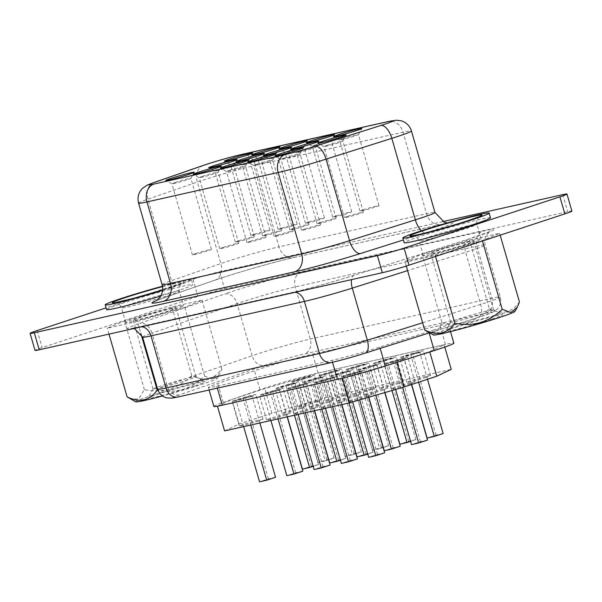 <?xml version="1.0" encoding="UTF-8"?>
<svg xmlns="http://www.w3.org/2000/svg" width="602" height="602" viewBox="0 0 602 602"><rect width="100%" height="100%" fill="white"/><g stroke="black" fill="none" stroke-linecap="round" stroke-linejoin="round"><path stroke-width="0.45" stroke-dasharray="3.01 2.26" d="M514.943 311.445A42.486 2.002 -16.1 0 0 492.376 316.012A42.486 2.002 -16.1 0 0 448.528 328.88A42.486 2.002 -16.1 0 0 433.402 334.983M427.179 331.559L436.149 332.334L442.011 322.777L422.183 254.082L404.905 261.336L434.998 254.571L482.352 240.559L499.63 233.305L469.537 240.063L422.183 254.082M492.075 319.098A29.724 1.4 -16.1 0 0 502.655 314.823A29.724 1.4 -16.1 0 0 485.679 318.466A29.724 1.4 -16.1 0 0 456.218 327.149A29.724 1.4 -16.1 0 0 445.6 331.296A29.724 1.4 -16.1 0 0 461.395 328.098A29.724 1.4 -16.1 0 0 492.075 319.098M485.558 312.995A22.319 1.053 -16.1 0 0 493.542 309.827A22.319 1.053 -16.1 0 0 493.505 309.789A22.319 1.053 -16.1 0 0 480.757 312.521A22.319 1.053 -16.1 0 0 458.634 319.037A22.319 1.053 -16.1 0 0 450.665 322.153A22.319 1.053 -16.1 0 0 450.65 322.205A22.319 1.053 -16.1 0 0 462.976 319.632A22.319 1.053 -16.1 0 0 485.558 312.995M135.789 401.843A42.486 2.002 163.9 0 1 150.914 395.74A42.486 2.002 163.9 0 1 194.762 382.872A42.486 2.002 163.9 0 1 217.33 378.304A42.486 2.002 163.9 0 1 202.159 384.226A42.486 2.002 163.9 0 1 162.502 395.981M129.565 398.419L138.535 399.194L144.397 389.637C162.457 393.369 178.245 388.696 191.76 375.625C204.206 381.728 214.237 379.478 221.845 368.86L219.564 374.278L213.138 379.365L204.575 376.122C191.338 389.11 175.551 393.783 157.212 390.134M194.461 385.957A29.724 1.4 163.9 0 1 163.782 394.957A29.724 1.4 163.9 0 1 147.987 398.155A29.724 1.4 163.9 0 1 158.604 394.009A29.724 1.4 163.9 0 1 188.072 385.333A29.724 1.4 163.9 0 1 205.041 381.691A29.724 1.4 163.9 0 1 194.461 385.957M187.944 379.854A22.319 1.053 163.9 0 1 165.362 386.492A22.319 1.053 163.9 0 1 153.036 389.065A22.319 1.053 163.9 0 1 153.051 389.012A22.319 1.053 163.9 0 1 161.02 385.905A22.319 1.053 163.9 0 1 183.143 379.38A22.319 1.053 163.9 0 1 195.891 376.649A22.319 1.053 163.9 0 1 195.928 376.686A22.319 1.053 163.9 0 1 187.944 379.854M141.192 317.209A22.319 1.053 -16.1 0 0 133.215 320.369A22.319 1.053 -16.1 0 0 145.534 317.796A22.319 1.053 -16.1 0 0 168.116 311.159A22.319 1.053 -16.1 0 0 176.1 307.991A22.319 1.053 -16.1 0 0 163.774 310.564A22.319 1.053 -16.1 0 0 141.192 317.209M438.805 250.342A22.319 1.053 -16.1 0 0 430.821 253.51A22.319 1.053 -16.1 0 0 443.147 250.936A22.319 1.053 -16.1 0 0 465.73 244.292A22.319 1.053 -16.1 0 0 473.714 241.131A22.319 1.053 -16.1 0 0 461.388 243.705A22.319 1.053 -16.1 0 0 438.805 250.342M490.502 217.804A44.924 2.115 -16.1 0 0 465.707 222.981A44.924 2.115 -16.1 0 0 420.249 236.353A44.924 2.115 -16.1 0 0 404.183 242.719M162.578 290.375A44.924 2.115 -16.1 0 0 175.46 286.304A44.924 2.115 -16.1 0 0 191.526 279.93A44.924 2.115 -16.1 0 0 162.465 286.243M160.674 296.109A44.924 2.115 -16.1 0 0 176.822 291.037A44.924 2.115 -16.1 0 0 192.896 284.671A44.924 2.115 -16.1 0 0 168.093 289.848A44.924 2.115 -16.1 0 0 122.642 303.212A44.924 2.115 -16.1 0 0 106.569 309.586M470.433 243.238A30.115 1.422 163.9 0 1 439.964 252.2A30.115 1.422 163.9 0 1 423.334 255.669A30.115 1.422 163.9 0 1 434.11 251.403A30.115 1.422 163.9 0 1 464.571 242.44A30.115 1.422 163.9 0 1 481.201 238.971A30.115 1.422 163.9 0 1 470.433 243.238M172.819 310.098A30.115 1.422 163.9 0 1 142.35 319.06A30.115 1.422 163.9 0 1 125.72 322.529A30.115 1.422 163.9 0 1 136.496 318.262A30.115 1.422 163.9 0 1 166.965 309.3A30.115 1.422 163.9 0 1 183.587 305.831A30.115 1.422 163.9 0 1 172.819 310.098M360.575 371.87A12.341 0.579 163.9 0 1 348.091 375.543A12.341 0.579 163.9 0 1 341.274 376.965A12.341 0.579 163.9 0 1 345.691 375.212A12.341 0.579 163.9 0 1 358.175 371.547A12.341 0.579 163.9 0 1 364.993 370.117A12.341 0.579 163.9 0 1 360.575 371.87M367.687 396.507A12.341 0.579 163.9 0 1 355.203 400.179A12.341 0.579 163.9 0 1 348.385 401.602A12.341 0.579 163.9 0 1 352.802 399.848A12.341 0.579 163.9 0 1 365.286 396.176A12.341 0.579 163.9 0 1 372.104 394.754A12.341 0.579 163.9 0 1 367.687 396.507M403.46 359.183A12.341 0.579 163.9 0 1 390.969 362.855A12.341 0.579 163.9 0 1 384.159 364.278A12.341 0.579 163.9 0 1 388.568 362.524A12.341 0.579 163.9 0 1 401.06 358.852A12.341 0.579 163.9 0 1 407.87 357.43A12.341 0.579 163.9 0 1 403.46 359.183M410.572 383.82A12.341 0.579 163.9 0 1 398.08 387.492A12.341 0.579 163.9 0 1 391.27 388.915A12.341 0.579 163.9 0 1 395.68 387.161A12.341 0.579 163.9 0 1 408.171 383.489A12.341 0.579 163.9 0 1 414.981 382.067A12.341 0.579 163.9 0 1 410.572 383.82M419.067 352.621A12.341 0.579 163.9 0 1 406.576 356.294A12.341 0.579 163.9 0 1 399.766 357.716A12.341 0.579 163.9 0 1 404.183 355.97A12.341 0.579 163.9 0 1 416.667 352.298A12.341 0.579 163.9 0 1 423.477 350.876A12.341 0.579 163.9 0 1 419.067 352.621M426.178 377.258A12.341 0.579 163.9 0 1 413.687 380.931A12.341 0.579 163.9 0 1 406.877 382.353A12.341 0.579 163.9 0 1 411.294 380.599A12.341 0.579 163.9 0 1 423.778 376.927A12.341 0.579 163.9 0 1 430.588 375.505A12.341 0.579 163.9 0 1 426.178 377.258M391.797 358.747A12.341 0.579 163.9 0 1 379.305 362.419A12.341 0.579 163.9 0 1 372.495 363.841A12.341 0.579 163.9 0 1 376.905 362.095A12.341 0.579 163.9 0 1 389.396 358.423A12.341 0.579 163.9 0 1 396.206 357.001A12.341 0.579 163.9 0 1 391.797 358.747M398.908 383.384A12.341 0.579 163.9 0 1 386.416 387.056A12.341 0.579 163.9 0 1 379.606 388.478A12.341 0.579 163.9 0 1 384.016 386.732A12.341 0.579 163.9 0 1 396.507 383.06A12.341 0.579 163.9 0 1 403.317 381.638A12.341 0.579 163.9 0 1 398.908 383.384M376.182 365.309A12.341 0.579 163.9 0 1 363.698 368.981A12.341 0.579 163.9 0 1 356.881 370.403A12.341 0.579 163.9 0 1 361.298 368.657A12.341 0.579 163.9 0 1 373.782 364.985A12.341 0.579 163.9 0 1 380.599 363.563A12.341 0.579 163.9 0 1 376.182 365.309M383.293 389.945A12.341 0.579 163.9 0 1 370.809 393.618A12.341 0.579 163.9 0 1 363.992 395.04A12.341 0.579 163.9 0 1 368.409 393.294A12.341 0.579 163.9 0 1 380.893 389.622A12.341 0.579 163.9 0 1 387.711 388.2A12.341 0.579 163.9 0 1 383.293 389.945M348.912 371.434A12.341 0.579 163.9 0 1 336.428 375.106A12.341 0.579 163.9 0 1 329.61 376.528A12.341 0.579 163.9 0 1 334.027 374.783A12.341 0.579 163.9 0 1 346.511 371.11A12.341 0.579 163.9 0 1 353.329 369.688A12.341 0.579 163.9 0 1 348.912 371.434M356.023 396.071A12.341 0.579 163.9 0 1 343.539 399.743A12.341 0.579 163.9 0 1 336.721 401.165A12.341 0.579 163.9 0 1 341.138 399.419A12.341 0.579 163.9 0 1 353.622 395.747A12.341 0.579 163.9 0 1 360.44 394.325A12.341 0.579 163.9 0 1 356.023 396.071M333.305 377.996A12.341 0.579 163.9 0 1 320.813 381.668A12.341 0.579 163.9 0 1 314.003 383.09A12.341 0.579 163.9 0 1 318.42 381.344A12.341 0.579 163.9 0 1 330.904 377.672A12.341 0.579 163.9 0 1 337.714 376.25A12.341 0.579 163.9 0 1 333.305 377.996M340.416 402.633A12.341 0.579 163.9 0 1 327.924 406.305A12.341 0.579 163.9 0 1 321.114 407.727A12.341 0.579 163.9 0 1 325.524 405.981A12.341 0.579 163.9 0 1 338.015 402.309A12.341 0.579 163.9 0 1 344.826 400.887A12.341 0.579 163.9 0 1 340.416 402.633M306.034 384.121A12.341 0.579 163.9 0 1 293.543 387.793A12.341 0.579 163.9 0 1 286.733 389.223A12.341 0.579 163.9 0 1 291.142 387.47A12.341 0.579 163.9 0 1 303.634 383.798A12.341 0.579 163.9 0 1 310.444 382.375A12.341 0.579 163.9 0 1 306.034 384.121M313.145 408.758A12.341 0.579 163.9 0 1 300.654 412.43A12.341 0.579 163.9 0 1 293.844 413.852A12.341 0.579 163.9 0 1 298.253 412.107A12.341 0.579 163.9 0 1 310.745 408.434A12.341 0.579 163.9 0 1 317.555 407.012A12.341 0.579 163.9 0 1 313.145 408.758M278.756 390.254A12.341 0.579 163.9 0 1 266.272 393.926A12.341 0.579 163.9 0 1 259.462 395.348A12.341 0.579 163.9 0 1 263.872 393.595A12.341 0.579 163.9 0 1 276.363 389.923A12.341 0.579 163.9 0 1 283.173 388.501A12.341 0.579 163.9 0 1 278.756 390.254M285.867 414.891A12.341 0.579 163.9 0 1 273.383 418.563A12.341 0.579 163.9 0 1 266.566 419.985A12.341 0.579 163.9 0 1 270.983 418.232A12.341 0.579 163.9 0 1 283.467 414.56A12.341 0.579 163.9 0 1 290.284 413.138A12.341 0.579 163.9 0 1 285.867 414.891M251.485 396.379A12.341 0.579 163.9 0 1 239.002 400.052A12.341 0.579 163.9 0 1 232.184 401.474A12.341 0.579 163.9 0 1 236.601 399.72A12.341 0.579 163.9 0 1 249.085 396.048A12.341 0.579 163.9 0 1 255.903 394.626A12.341 0.579 163.9 0 1 251.485 396.379M258.597 421.016A12.341 0.579 163.9 0 1 246.113 424.688A12.341 0.579 163.9 0 1 239.295 426.111A12.341 0.579 163.9 0 1 243.712 424.357A12.341 0.579 163.9 0 1 256.196 420.685A12.341 0.579 163.9 0 1 263.014 419.263A12.341 0.579 163.9 0 1 258.597 421.016M294.37 383.692A12.341 0.579 163.9 0 1 281.879 387.364A12.341 0.579 163.9 0 1 275.069 388.787A12.341 0.579 163.9 0 1 279.478 387.033A12.341 0.579 163.9 0 1 291.97 383.361A12.341 0.579 163.9 0 1 298.78 381.939A12.341 0.579 163.9 0 1 294.37 383.692M301.482 408.329A12.341 0.579 163.9 0 1 288.99 412.001A12.341 0.579 163.9 0 1 282.18 413.423A12.341 0.579 163.9 0 1 286.59 411.67A12.341 0.579 163.9 0 1 299.081 407.998A12.341 0.579 163.9 0 1 305.891 406.576A12.341 0.579 163.9 0 1 301.482 408.329M309.977 377.13A12.341 0.579 163.9 0 1 297.493 380.803A12.341 0.579 163.9 0 1 290.676 382.225A12.341 0.579 163.9 0 1 295.093 380.479A12.341 0.579 163.9 0 1 307.577 376.807A12.341 0.579 163.9 0 1 314.394 375.377A12.341 0.579 163.9 0 1 309.977 377.13M317.088 401.767A12.341 0.579 163.9 0 1 304.604 405.439A12.341 0.579 163.9 0 1 297.787 406.862A12.341 0.579 163.9 0 1 302.204 405.108A12.341 0.579 163.9 0 1 314.688 401.436A12.341 0.579 163.9 0 1 321.506 400.014A12.341 0.579 163.9 0 1 317.088 401.767M337.248 371.005A12.341 0.579 163.9 0 1 324.764 374.677A12.341 0.579 163.9 0 1 317.946 376.099A12.341 0.579 163.9 0 1 322.363 374.346A12.341 0.579 163.9 0 1 334.847 370.674A12.341 0.579 163.9 0 1 341.665 369.252A12.341 0.579 163.9 0 1 337.248 371.005M344.359 395.642A12.341 0.579 163.9 0 1 331.875 399.314A12.341 0.579 163.9 0 1 325.057 400.736A12.341 0.579 163.9 0 1 329.475 398.983A12.341 0.579 163.9 0 1 341.959 395.311A12.341 0.579 163.9 0 1 348.776 393.889A12.341 0.579 163.9 0 1 344.359 395.642M321.641 377.567A12.341 0.579 163.9 0 1 309.157 381.239A12.341 0.579 163.9 0 1 302.339 382.661A12.341 0.579 163.9 0 1 306.757 380.908A12.341 0.579 163.9 0 1 319.241 377.236A12.341 0.579 163.9 0 1 326.058 375.814A12.341 0.579 163.9 0 1 321.641 377.567M328.752 402.204A12.341 0.579 163.9 0 1 316.261 405.876A12.341 0.579 163.9 0 1 309.451 407.298A12.341 0.579 163.9 0 1 313.868 405.545A12.341 0.579 163.9 0 1 326.352 401.873A12.341 0.579 163.9 0 1 333.162 400.45A12.341 0.579 163.9 0 1 328.752 402.204M364.519 364.88A12.341 0.579 163.9 0 1 352.035 368.552A12.341 0.579 163.9 0 1 345.224 369.974A12.341 0.579 163.9 0 1 349.634 368.221A12.341 0.579 163.9 0 1 362.126 364.549A12.341 0.579 163.9 0 1 368.936 363.126A12.341 0.579 163.9 0 1 364.519 364.88M371.63 389.509A12.341 0.579 163.9 0 1 359.146 393.181A12.341 0.579 163.9 0 1 352.336 394.611A12.341 0.579 163.9 0 1 356.745 392.858A12.341 0.579 163.9 0 1 369.237 389.185A12.341 0.579 163.9 0 1 376.047 387.763A12.341 0.579 163.9 0 1 371.63 389.509M284.55 157.897A9.873 0.467 -16.1 0 0 281.014 159.297A9.873 0.467 -16.1 0 0 281.036 159.312A9.873 0.467 -16.1 0 0 286.672 158.1A9.873 0.467 -16.1 0 0 296.455 155.218A9.873 0.467 -16.1 0 0 299.984 153.841A9.873 0.467 -16.1 0 0 299.992 153.819A9.873 0.467 -16.1 0 0 294.536 154.955A9.873 0.467 -16.1 0 0 284.55 157.897M257.272 164.022A9.873 0.467 -16.1 0 0 253.743 165.422A9.873 0.467 -16.1 0 0 253.758 165.437A9.873 0.467 -16.1 0 0 259.402 164.233A9.873 0.467 -16.1 0 0 269.184 161.344A9.873 0.467 -16.1 0 0 272.714 159.974A9.873 0.467 -16.1 0 0 272.714 159.944A9.873 0.467 -16.1 0 0 267.265 161.088A9.873 0.467 -16.1 0 0 257.272 164.022M175.46 182.406A9.873 0.467 -16.1 0 0 171.931 183.806A9.873 0.467 -16.1 0 0 171.946 183.821A9.873 0.467 -16.1 0 0 177.582 182.609A9.873 0.467 -16.1 0 0 187.365 179.727A9.873 0.467 -16.1 0 0 190.894 178.35A9.873 0.467 -16.1 0 0 190.902 178.327A9.873 0.467 -16.1 0 0 185.446 179.464A9.873 0.467 -16.1 0 0 175.46 182.406M202.731 176.273A9.873 0.467 -16.1 0 0 199.202 177.673A9.873 0.467 -16.1 0 0 199.217 177.695A9.873 0.467 -16.1 0 0 204.853 176.484A9.873 0.467 -16.1 0 0 214.643 173.602A9.873 0.467 -16.1 0 0 218.165 172.225A9.873 0.467 -16.1 0 0 218.172 172.202A9.873 0.467 -16.1 0 0 212.724 173.338A9.873 0.467 -16.1 0 0 202.731 176.273M305.063 228.963A9.873 0.467 -16.1 0 0 301.527 230.363A9.873 0.467 -16.1 0 0 306.982 229.219A9.873 0.467 -16.1 0 0 316.968 226.284A9.873 0.467 -16.1 0 0 320.497 224.885A9.873 0.467 -16.1 0 0 315.049 226.021A9.873 0.467 -16.1 0 0 305.063 228.963M277.785 235.089A9.873 0.467 -16.1 0 0 274.256 236.488A9.873 0.467 -16.1 0 0 279.704 235.352A9.873 0.467 -16.1 0 0 289.697 232.41A9.873 0.467 -16.1 0 0 293.227 231.01A9.873 0.467 -16.1 0 0 287.779 232.146A9.873 0.467 -16.1 0 0 277.785 235.089M195.974 253.472A9.873 0.467 -16.1 0 0 192.437 254.872A9.873 0.467 -16.1 0 0 197.892 253.728A9.873 0.467 -16.1 0 0 207.878 250.793A9.873 0.467 -16.1 0 0 211.415 249.394A9.873 0.467 -16.1 0 0 205.959 250.53A9.873 0.467 -16.1 0 0 195.974 253.472M223.244 247.339A9.873 0.467 -16.1 0 0 219.715 248.739A9.873 0.467 -16.1 0 0 225.163 247.603A9.873 0.467 -16.1 0 0 235.156 244.668A9.873 0.467 -16.1 0 0 238.685 243.268A9.873 0.467 -16.1 0 0 233.23 244.404A9.873 0.467 -16.1 0 0 223.244 247.339M343.042 138.648A9.873 0.467 -16.1 0 0 339.505 140.048A9.873 0.467 -16.1 0 0 339.52 140.063A9.873 0.467 -16.1 0 0 345.164 138.859A9.873 0.467 -16.1 0 0 354.947 135.969A9.873 0.467 -16.1 0 0 358.476 134.592A9.873 0.467 -16.1 0 0 358.476 134.57A9.873 0.467 -16.1 0 0 353.028 135.706A9.873 0.467 -16.1 0 0 343.042 138.648M327.428 145.21A9.873 0.467 -16.1 0 0 323.899 146.61A9.873 0.467 -16.1 0 0 323.914 146.625A9.873 0.467 -16.1 0 0 329.55 145.413A9.873 0.467 -16.1 0 0 339.34 142.531A9.873 0.467 -16.1 0 0 342.869 141.154A9.873 0.467 -16.1 0 0 342.869 141.131A9.873 0.467 -16.1 0 0 337.421 142.268A9.873 0.467 -16.1 0 0 327.428 145.21M315.764 144.773A9.873 0.467 -16.1 0 0 312.235 146.173A9.873 0.467 -16.1 0 0 312.25 146.196A9.873 0.467 -16.1 0 0 317.894 144.984A9.873 0.467 -16.1 0 0 327.676 142.102A9.873 0.467 -16.1 0 0 331.205 140.725A9.873 0.467 -16.1 0 0 331.205 140.695A9.873 0.467 -16.1 0 0 325.757 141.839A9.873 0.467 -16.1 0 0 315.764 144.773M300.157 151.335A9.873 0.467 -16.1 0 0 296.628 152.735A9.873 0.467 -16.1 0 0 296.643 152.75A9.873 0.467 -16.1 0 0 302.279 151.546A9.873 0.467 -16.1 0 0 312.069 148.656A9.873 0.467 -16.1 0 0 315.591 147.279A9.873 0.467 -16.1 0 0 315.598 147.257A9.873 0.467 -16.1 0 0 310.15 148.401A9.873 0.467 -16.1 0 0 300.157 151.335M233.952 163.157A9.873 0.467 -16.1 0 0 230.415 164.557A9.873 0.467 -16.1 0 0 230.438 164.572A9.873 0.467 -16.1 0 0 236.074 163.36A9.873 0.467 -16.1 0 0 245.857 160.478A9.873 0.467 -16.1 0 0 249.386 159.101A9.873 0.467 -16.1 0 0 249.394 159.078A9.873 0.467 -16.1 0 0 243.938 160.215A9.873 0.467 -16.1 0 0 233.952 163.157M218.338 169.719A9.873 0.467 -16.1 0 0 214.809 171.118A9.873 0.467 -16.1 0 0 214.824 171.134A9.873 0.467 -16.1 0 0 220.467 169.922A9.873 0.467 -16.1 0 0 230.25 167.04A9.873 0.467 -16.1 0 0 233.779 165.663A9.873 0.467 -16.1 0 0 233.779 165.64A9.873 0.467 -16.1 0 0 228.331 166.777A9.873 0.467 -16.1 0 0 218.338 169.719M261.223 157.032A9.873 0.467 -16.1 0 0 257.694 158.431A9.873 0.467 -16.1 0 0 257.709 158.446A9.873 0.467 -16.1 0 0 263.345 157.235A9.873 0.467 -16.1 0 0 273.135 154.353A9.873 0.467 -16.1 0 0 276.657 152.976A9.873 0.467 -16.1 0 0 276.664 152.953A9.873 0.467 -16.1 0 0 271.209 154.089A9.873 0.467 -16.1 0 0 261.223 157.032M245.616 163.586A9.873 0.467 -16.1 0 0 242.079 164.986A9.873 0.467 -16.1 0 0 242.102 165.008A9.873 0.467 -16.1 0 0 247.738 163.797A9.873 0.467 -16.1 0 0 257.521 160.915A9.873 0.467 -16.1 0 0 261.05 159.538A9.873 0.467 -16.1 0 0 261.05 159.515A9.873 0.467 -16.1 0 0 255.602 160.651A9.873 0.467 -16.1 0 0 245.616 163.586M347.941 216.276A9.873 0.467 -16.1 0 0 344.412 217.676A9.873 0.467 -16.1 0 0 349.86 216.532A9.873 0.467 -16.1 0 0 359.853 213.597A9.873 0.467 -16.1 0 0 363.382 212.197A9.873 0.467 -16.1 0 0 357.934 213.334A9.873 0.467 -16.1 0 0 347.941 216.276M363.548 209.714A9.873 0.467 -16.1 0 0 360.019 211.114A9.873 0.467 -16.1 0 0 365.467 209.978A9.873 0.467 -16.1 0 0 375.46 207.035A9.873 0.467 -16.1 0 0 378.989 205.636A9.873 0.467 -16.1 0 0 373.541 206.772A9.873 0.467 -16.1 0 0 363.548 209.714M320.67 222.401A9.873 0.467 -16.1 0 0 317.141 223.801A9.873 0.467 -16.1 0 0 322.589 222.665A9.873 0.467 -16.1 0 0 332.575 219.722A9.873 0.467 -16.1 0 0 336.112 218.323A9.873 0.467 -16.1 0 0 330.656 219.459A9.873 0.467 -16.1 0 0 320.67 222.401M336.277 215.84A9.873 0.467 -16.1 0 0 332.748 217.239A9.873 0.467 -16.1 0 0 338.196 216.103A9.873 0.467 -16.1 0 0 348.189 213.161A9.873 0.467 -16.1 0 0 351.718 211.761A9.873 0.467 -16.1 0 0 346.27 212.905A9.873 0.467 -16.1 0 0 336.277 215.84M238.851 240.777A9.873 0.467 -16.1 0 0 235.322 242.185A9.873 0.467 -16.1 0 0 240.77 241.041A9.873 0.467 -16.1 0 0 250.763 238.106A9.873 0.467 -16.1 0 0 254.292 236.706A9.873 0.467 -16.1 0 0 248.844 237.843A9.873 0.467 -16.1 0 0 238.851 240.777M254.465 234.223A9.873 0.467 -16.1 0 0 250.929 235.623A9.873 0.467 -16.1 0 0 256.384 234.479A9.873 0.467 -16.1 0 0 266.37 231.544A9.873 0.467 -16.1 0 0 269.899 230.145A9.873 0.467 -16.1 0 0 264.451 231.281A9.873 0.467 -16.1 0 0 254.465 234.223M266.122 234.652A9.873 0.467 -16.1 0 0 262.592 236.052A9.873 0.467 -16.1 0 0 268.048 234.915A9.873 0.467 -16.1 0 0 278.034 231.981A9.873 0.467 -16.1 0 0 281.563 230.581A9.873 0.467 -16.1 0 0 276.115 231.717A9.873 0.467 -16.1 0 0 266.122 234.652M281.736 228.09A9.873 0.467 -16.1 0 0 278.199 229.49A9.873 0.467 -16.1 0 0 283.655 228.354A9.873 0.467 -16.1 0 0 293.641 225.419A9.873 0.467 -16.1 0 0 297.177 224.019A9.873 0.467 -16.1 0 0 291.722 225.156A9.873 0.467 -16.1 0 0 281.736 228.09M230.002 170.148A9.873 0.467 -16.1 0 0 226.472 171.547A9.873 0.467 -16.1 0 0 226.487 171.57A9.873 0.467 -16.1 0 0 232.124 170.358A9.873 0.467 -16.1 0 0 241.914 167.476A9.873 0.467 -16.1 0 0 245.443 166.099A9.873 0.467 -16.1 0 0 245.443 166.077A9.873 0.467 -16.1 0 0 239.995 167.213A9.873 0.467 -16.1 0 0 230.002 170.148M250.515 241.214A9.873 0.467 -16.1 0 0 246.986 242.614A9.873 0.467 -16.1 0 0 252.434 241.477A9.873 0.467 -16.1 0 0 262.427 238.542A9.873 0.467 -16.1 0 0 265.956 237.135A9.873 0.467 -16.1 0 0 260.508 238.279A9.873 0.467 -16.1 0 0 250.515 241.214M288.493 150.899A9.873 0.467 -16.1 0 0 284.964 152.298A9.873 0.467 -16.1 0 0 284.979 152.321A9.873 0.467 -16.1 0 0 290.615 151.11A9.873 0.467 -16.1 0 0 300.406 148.227A9.873 0.467 -16.1 0 0 303.927 146.85A9.873 0.467 -16.1 0 0 303.935 146.828A9.873 0.467 -16.1 0 0 298.487 147.964A9.873 0.467 -16.1 0 0 288.493 150.899M272.887 157.461A9.873 0.467 -16.1 0 0 269.357 158.86A9.873 0.467 -16.1 0 0 269.372 158.883A9.873 0.467 -16.1 0 0 275.009 157.671A9.873 0.467 -16.1 0 0 284.791 154.789A9.873 0.467 -16.1 0 0 288.32 153.412A9.873 0.467 -16.1 0 0 288.328 153.382A9.873 0.467 -16.1 0 0 282.872 154.526A9.873 0.467 -16.1 0 0 272.887 157.461M293.4 228.527A9.873 0.467 -16.1 0 0 289.863 229.926A9.873 0.467 -16.1 0 0 295.319 228.79A9.873 0.467 -16.1 0 0 305.304 225.848A9.873 0.467 -16.1 0 0 308.841 224.448A9.873 0.467 -16.1 0 0 303.385 225.592A9.873 0.467 -16.1 0 0 293.4 228.527M309.007 221.965A9.873 0.467 -16.1 0 0 305.477 223.365A9.873 0.467 -16.1 0 0 310.925 222.228A9.873 0.467 -16.1 0 0 320.919 219.294A9.873 0.467 -16.1 0 0 324.448 217.894A9.873 0.467 -16.1 0 0 318.992 219.03A9.873 0.467 -16.1 0 0 309.007 221.965M434.245 329.851A39.491 1.859 163.9 0 1 428.752 331.619L379.824 347.083A39.491 1.859 163.9 0 1 331.958 360.387L216.803 386.258A39.491 1.859 163.9 0 1 208.405 387.492A39.491 1.859 163.9 0 1 217.758 383.497L254.503 370.764A39.491 1.859 163.9 0 1 312.634 354.089L439.964 325.479A39.491 1.859 163.9 0 1 448.37 324.252A39.491 1.859 163.9 0 1 434.245 329.851M442.711 221.626L219.67 271.735A19.746 0.933 -16.1 0 0 192.994 279.275L106.08 307.87M396.583 362.464L343.456 377.905M339.957 378.756L220.046 405.695M217.728 406.154L231.958 399.427L264.82 388.614L319.098 372.834L444.148 344.735L429.677 351.583L397.252 362.253M213.876 406.44A39.491 1.859 163.9 0 1 223.229 402.445L259.974 389.72A39.491 1.859 163.9 0 1 318.104 373.037L445.435 344.434A39.491 1.859 163.9 0 1 453.84 343.2M137.384 321.438L184.746 307.419L202.016 300.165L171.931 306.93L124.569 320.941L107.291 328.195L137.384 321.438L140.853 333.455M571.9 211.091A19.746 0.933 -16.1 0 0 567.701 211.708L224.591 288.794A19.746 0.933 -16.1 0 0 197.915 296.327L42.087 347.61A19.746 0.933 -16.1 0 0 35.021 350.409M224.591 430.904L239.069 424.064L271.931 413.25L326.209 397.463L451.252 369.372M429.783 351.974L429.677 351.583M444.818 347.076L444.148 344.735M239.069 424.064L231.958 399.427M271.931 413.25L264.82 388.614M326.209 397.463L319.098 372.834M427.54 440.085L420.392 441.687L411.527 444.607M411.505 384.543L404.017 358.596L395.153 361.509L402.633 387.41M395.612 389.449L388.012 363.119L395.153 361.509M420.392 441.687L396.868 360.199L388.012 363.119M396.868 360.199L404.017 358.596M443.147 433.523L435.998 435.126L427.142 438.045M427.495 379.283L419.624 352.035L410.767 354.947L418.631 382.195M411.678 384.482L403.618 356.557L410.767 354.947M435.998 435.126L412.483 353.637L403.618 356.557M412.483 353.637L419.624 352.035M410.602 441.386L415.877 439.648L408.728 441.251L399.871 444.171M415.877 439.648L392.353 358.16L383.489 361.08L391.985 390.502M384.964 392.549L376.348 362.682L383.489 361.08M408.728 441.251L385.212 359.763L376.348 362.682M385.212 359.763L392.353 358.16M400.262 446.21L393.121 447.813L384.257 450.732M384.791 392.594L376.747 364.722L367.882 367.641L375.836 395.198M368.815 397.237L360.741 369.244L367.882 367.641M393.121 447.813L369.598 366.325L360.741 369.244M369.598 366.325L376.747 364.722M367.717 454.074L372.992 452.335L365.85 453.946L356.986 456.858M372.992 452.335L349.476 370.847L340.612 373.767L349.032 402.949M341.891 404.552L333.463 375.37L340.612 373.767M365.85 453.946L342.327 372.457L333.463 375.37M342.327 372.457L349.476 370.847M357.385 458.897L350.236 460.5L341.379 463.42M341.71 404.597L333.862 377.409L325.005 380.329L332.597 406.643M325.449 408.246L317.856 381.931L325.005 380.329M350.236 460.5L326.72 379.012L317.856 381.931M326.72 379.012L333.862 377.409M330.114 465.022L322.965 466.633L314.101 469.545M314.44 410.722L306.591 383.534L297.727 386.454L305.327 412.769M298.178 414.372L290.585 388.057L297.727 386.454M322.965 466.633L299.45 385.145L290.585 388.057M299.45 385.145L306.591 383.534M302.844 471.148L295.695 472.758L286.83 475.67M287.169 416.847L279.32 389.66L270.456 392.579L278.056 418.894M270.908 420.505L263.315 394.182L270.456 392.579M295.695 472.758L272.172 391.27L263.315 394.182M272.172 391.27L279.32 389.66M275.565 477.281L268.424 478.883L259.56 481.803M259.891 422.973L252.05 395.792L243.185 398.705L250.778 425.02M243.637 426.63L236.037 400.315L243.185 398.705M268.424 478.883L244.901 397.395L236.037 400.315M244.901 397.395L252.05 395.792M313.175 466.324L318.45 464.593L311.302 466.196L302.445 469.116M318.45 464.593L294.927 383.105L286.07 386.017L294.491 415.199M287.342 416.81L278.922 387.628L286.07 386.017M311.302 466.196L287.786 384.708L278.922 387.628M287.786 384.708L294.927 383.105M334.057 458.032L326.916 459.635L318.052 462.554L325.193 460.944L301.677 379.456L310.542 376.543L334.057 458.032L328.782 459.762M328.609 459.823L325.193 460.944M318.052 462.554L294.528 381.066L301.677 379.456M326.916 459.635L303.393 378.146L294.528 381.066M303.393 378.146L310.542 376.543M361.328 451.906L354.187 453.509L345.322 456.421L352.471 454.819L328.948 373.33L337.812 370.418L361.328 451.906L356.053 453.637M355.88 453.697L352.471 454.819M345.322 456.421L321.799 374.941L328.948 373.33M354.187 453.509L330.664 372.021L321.799 374.941M330.664 372.021L337.812 370.418M340.446 460.199L345.721 458.461L338.572 460.071L329.715 462.983M345.721 458.461L322.198 376.972L313.341 379.892L321.761 409.074M314.62 410.684L306.192 381.495L313.341 379.892M338.572 460.071L315.057 378.583L306.192 381.495M315.057 378.583L322.198 376.972M388.606 445.773L381.457 447.384L372.593 450.296L379.742 448.693L356.218 367.205L365.083 364.285L388.606 445.773L383.331 447.512M383.158 447.572L379.742 448.693M372.593 450.296L349.077 368.808L356.218 367.205M381.457 447.384L357.934 365.896L349.077 368.808M357.934 365.896L365.083 364.285M384.655 452.772L377.514 454.375L368.65 457.294M368.642 397.29L361.14 371.283L352.275 374.196L359.687 399.894M352.667 401.933L345.127 375.806L352.275 374.196M377.514 454.375L353.991 372.886L345.127 375.806M353.991 372.886L361.14 371.283M204.575 376.122L184.746 307.419M109 334.118L107.291 328.195M144.397 389.637L124.569 320.941M191.76 375.625L171.931 306.93M221.845 368.86L202.016 300.165M435.532 256.444L434.998 254.571M406.267 266.054L404.905 261.336M442.011 322.777C460.071 326.51 475.858 321.837 489.366 308.758L469.537 240.063M489.366 308.758C501.82 314.869 511.851 312.611 519.458 302.001M500.172 235.171L499.63 233.305M482.48 240.996L482.352 240.559M162.525 286.62A37.52 1.768 163.9 0 1 170.991 287.304A37.52 1.768 163.9 0 1 162.623 289.976L182.233 283.166L180.969 284.212C179.245 286.146 178.704 288.456 179.351 291.142A30.115 1.422 -16.1 0 0 162.721 294.619A30.115 1.422 -16.1 0 0 132.252 303.574A30.115 1.422 -16.1 0 0 121.484 307.848A30.115 1.422 -16.1 0 0 138.106 304.371A30.115 1.422 -16.1 0 0 168.575 295.416A30.115 1.422 -16.1 0 0 179.351 291.142L183.587 305.831M466.189 228.549A30.115 1.422 -16.1 0 0 476.957 224.283A30.115 1.422 -16.1 0 0 460.334 227.752A30.115 1.422 -16.1 0 0 429.866 236.714A30.115 1.422 -16.1 0 0 419.097 240.981A30.115 1.422 -16.1 0 0 435.72 237.512A30.115 1.422 -16.1 0 0 466.189 228.549M429.136 332.944L428.752 331.619M422.634 322.747L480.689 304.394A39.491 1.859 -16.1 0 0 486.183 302.625A39.491 1.859 -16.1 0 0 500.307 297.027A39.491 1.859 -16.1 0 0 491.902 298.253L310.278 339.061A39.491 1.859 -16.1 0 0 256.919 354.134A39.491 1.859 -16.1 0 0 252.155 355.737L237.113 303.626A39.491 1.859 163.9 0 1 241.876 302.016A39.491 1.859 163.9 0 1 295.236 286.943L476.859 246.143A39.491 1.859 163.9 0 1 485.265 244.909A39.491 1.859 163.9 0 1 471.14 250.507A39.491 1.859 163.9 0 1 465.647 252.276L407.592 270.629M264.504 365.406A27.15 1.279 163.9 0 1 267.785 364.3A27.15 1.279 163.9 0 1 304.469 353.938L486.092 313.138A27.15 1.279 163.9 0 1 478.379 317.359L365.015 353.193A27.15 1.279 163.9 0 1 332.101 362.336L178.704 396.801A27.15 1.279 163.9 0 1 179.358 394.897L264.504 365.406A12.341 9.173 70.9 0 1 252.155 355.737L167.002 385.227L151.967 333.117L237.113 303.626A12.341 9.173 -109.1 0 0 224.757 293.957L139.611 323.447A51.832 2.438 -16.1 0 0 138.362 327.074L291.759 292.61A51.832 2.438 -16.1 0 0 354.586 275.152L467.957 239.318A51.832 2.438 -16.1 0 0 482.676 231.258L301.053 272.059A12.341 9.7 77.3 0 0 295.236 286.943L310.278 339.061A12.341 9.7 -102.7 0 1 304.469 353.938M301.053 272.059A51.832 2.438 -16.1 0 0 231.017 291.842A51.832 2.438 -16.1 0 0 224.757 293.957M429.489 332.831L478.68 317.284A12.341 5.809 72.5 0 0 480.689 304.394L465.647 252.276A12.341 5.809 -107.5 0 1 467.656 239.393L354.285 275.227A12.341 5.809 -107.5 0 0 351.5 279.637M156.648 300.481A54.3 2.558 163.9 0 1 164.835 297.478L214.252 280.359A54.3 2.558 163.9 0 1 220.806 278.154A54.3 2.558 163.9 0 1 294.175 257.423A14.809 11.641 -102.7 0 1 293.325 257.664A14.809 11.641 -102.7 0 1 278.997 246.858A39.491 1.859 -16.1 0 0 225.637 261.93A39.491 1.859 -16.1 0 0 220.866 263.541L171.457 280.652A39.491 1.859 -16.1 0 0 162.096 284.648M138.58 203.16A39.491 1.859 163.9 0 1 147.934 199.164L197.351 182.052A39.491 1.859 163.9 0 1 202.114 180.442A39.491 1.859 163.9 0 1 255.474 165.369L278.997 246.858L426.562 213.702A39.491 1.859 -16.1 0 1 434.968 212.476M203.22 165.445A14.809 11.009 70.9 0 0 197.351 182.052L220.866 263.541A14.809 11.009 -109.1 0 1 214.997 280.141L221.333 278.004C242.049 271.133 277.101 261.238 293.325 257.664L440.882 224.508A14.809 11.641 -102.7 0 1 426.562 213.702L403.039 132.222A39.491 1.859 163.9 0 1 411.444 130.988M294.175 257.423L441.74 224.275A54.3 2.558 163.9 0 1 426.321 232.718L403.385 239.965M219.67 271.735L224.591 288.794M192.994 279.275L197.915 296.327M37.166 330.551L42.087 347.61M562.772 194.649L567.701 211.708M153.803 182.564A14.809 11.009 70.9 0 0 147.934 199.164L171.457 280.652A14.809 11.009 -109.1 0 1 165.58 297.26L214.997 280.141A14.809 11.009 -109.1 0 1 214.252 280.359M241.154 154.564A14.809 11.641 77.3 0 1 255.474 165.369L403.039 132.222A14.809 11.641 77.3 0 0 388.719 121.416M164.835 297.478A14.809 11.009 -109.1 0 0 165.58 297.26L155.91 300.94M421.475 230.769A14.809 6.968 -107.5 0 0 426.321 232.718M441.74 224.275A14.809 11.641 -102.7 0 1 440.882 224.508L448.881 222.966L447.354 222.928M486.092 313.138A12.341 9.7 -102.7 0 0 491.902 298.253L476.859 246.143A12.341 9.7 77.3 0 1 482.676 231.258M142.606 337.112A39.491 1.859 163.9 0 1 151.967 333.117A12.341 9.173 -109.1 0 0 139.611 323.447M179.358 394.897A12.341 9.173 70.9 0 1 167.002 385.227A39.491 1.859 -16.1 0 0 157.649 389.223M295.176 292.294A12.341 9.7 77.3 0 0 292.474 292.414A12.341 9.7 77.3 0 0 291.759 292.61M354.586 275.152A12.341 5.809 -107.5 0 0 354.285 275.227C334.298 281.578 306.32 289.344 292.474 292.414L139.07 326.878A12.341 9.7 77.3 0 0 138.362 327.074M141.771 326.758A12.341 9.7 77.3 0 0 139.07 326.878L131.191 328.391L133.531 328.602M467.957 239.318A12.341 5.809 -107.5 0 0 467.656 239.393L490.276 231.446L487.447 233.93C484.964 237.128 484.234 240.792 485.265 244.909L500.307 297.027C501.458 301.617 500.443 305.658 497.26 309.157L493.091 312.099L478.68 317.284A12.341 5.809 72.5 0 1 478.379 317.359M332.101 362.336A12.341 9.7 -102.7 0 1 331.393 362.532M178.704 396.801A12.341 9.7 -102.7 0 1 177.989 396.996M445.435 344.434L439.964 325.479M380.208 348.407L379.824 347.083M332.507 362.276L331.958 360.387M217.352 388.155L216.803 386.258M223.229 402.445L217.758 383.497M259.974 389.72L254.503 370.764M318.104 373.037L312.634 354.089M493.505 309.789L502.655 314.823M217.33 378.304L219.564 374.278M153.051 389.012L147.987 398.155M153.036 389.065L133.215 320.369M450.65 322.205L430.821 253.51M481.201 238.971L476.957 224.283C476.317 221.596 476.859 219.286 478.582 217.345L479.847 216.306M191.526 279.93L192.896 284.671M423.334 255.669L419.097 240.981C416.599 234.84 411.617 235.856 412.408 235.773M125.72 322.529L121.484 307.848C118.993 301.7 114.004 302.716 114.794 302.633M348.385 401.602L341.274 376.965M391.27 388.915L384.159 364.278M406.877 382.353L399.766 357.716M379.606 388.478L372.495 363.841M363.992 395.04L356.881 370.403M336.721 401.165L329.61 376.528M321.114 407.727L314.003 383.09M293.844 413.852L286.733 389.223M266.566 419.985L259.462 395.348M239.295 426.111L232.184 401.474M282.18 413.423L275.069 388.787M297.787 406.862L290.676 382.225M325.057 400.736L317.946 376.099M309.451 407.298L302.339 382.661M352.336 394.611L345.224 369.974M301.527 230.363L281.014 159.297L274.933 155.956M274.256 236.488L253.743 165.422L247.663 162.081M171.946 183.821L165.843 180.465M199.217 177.695L193.114 174.332M192.437 254.872L171.931 183.806M219.715 248.739L199.202 177.673M339.52 140.063L333.425 136.707M344.412 217.676L323.899 146.61L317.811 143.268M312.25 146.196L306.147 142.832M296.643 152.75L290.54 149.394M230.438 164.572L224.335 161.216M214.824 171.134L208.721 167.777M278.199 229.49L257.694 158.431L251.606 155.09M242.102 165.008L235.999 161.645M360.019 211.114L339.505 140.048M317.141 223.801L296.628 152.735M332.748 217.239L312.235 146.173M235.322 242.185L214.809 171.118M250.929 235.623L230.415 164.557M262.592 236.052L242.079 164.986M226.487 171.57L220.385 168.206M246.986 242.614L226.472 171.547M305.477 223.365L284.964 152.298L278.877 148.957M269.372 158.883L263.27 155.519M289.863 229.926L269.357 158.86M450.499 331.627L448.37 324.252M209.127 389.998L208.405 387.492M324.448 217.894L303.935 146.828M308.841 224.448L288.328 153.382L291.692 147.317M303.927 146.85L307.306 140.755M265.956 237.135L245.443 166.077M245.443 166.099L248.814 160.004M297.177 224.019L276.664 152.953M281.563 230.581L261.05 159.515L264.421 153.442M269.899 230.145L249.394 159.078M254.292 236.706L233.779 165.64M351.718 211.761L331.205 140.695M336.112 218.323L315.598 147.257L318.97 141.192M378.989 205.636L358.476 134.57L361.847 128.504M363.382 212.197L342.869 141.131M276.657 152.976L280.028 146.88M233.779 165.663L237.15 159.568M249.386 159.101L252.757 153.006M331.205 140.725L334.577 134.63M342.869 141.154L346.24 135.059M238.685 243.268L218.172 172.202M211.415 249.394L190.902 178.327L194.265 172.255M293.227 231.01L272.714 159.944M320.497 224.885L299.992 153.819M218.165 172.225L221.544 166.129M272.714 159.974L276.085 153.879M299.984 153.841L303.355 147.746M376.047 387.763L368.936 363.126M333.162 400.45L326.058 375.814M348.776 393.889L341.665 369.252M321.506 400.014L314.394 375.377M305.891 406.576L298.78 381.939M263.014 419.263L255.903 394.626M290.284 413.138L283.173 388.501M317.555 407.012L310.444 382.375M344.826 400.887L337.714 376.25M360.44 394.325L353.329 369.688M387.711 388.2L380.599 363.563M403.317 381.638L396.206 357.001M430.588 375.505L423.477 350.876M414.981 382.067L407.87 357.43M372.104 394.754L364.993 370.117M493.542 309.827L473.714 241.131M195.928 376.686L176.1 307.991M195.891 376.649L205.041 381.691M450.665 322.153L445.6 331.296"/><path stroke-width="0.9" d="M433.402 334.983A42.486 2.002 -16.1 0 0 457.663 329.776A42.486 2.002 -16.1 0 0 499.773 317.367A42.486 2.002 -16.1 0 0 514.943 311.445L517.178 307.411L510.752 312.498L502.181 309.255C488.944 322.251 473.164 326.924 454.826 323.274C447.211 333.884 437.18 336.134 424.734 330.031L433.402 334.983M473.074 219.437A44.924 2.115 -16.1 0 0 489.14 213.07A44.924 2.115 -16.1 0 0 464.338 218.248A44.924 2.115 -16.1 0 0 418.887 231.612A44.924 2.115 -16.1 0 0 402.813 237.986A44.924 2.115 -16.1 0 0 427.616 232.808A44.924 2.115 -16.1 0 0 473.074 219.437M402.813 237.986L404.183 242.719A44.924 2.115 -16.1 0 0 428.985 237.542A44.924 2.115 -16.1 0 0 474.436 224.177A44.924 2.115 -16.1 0 0 490.502 217.804L489.14 213.07M162.465 286.243A44.924 2.115 -16.1 0 0 121.273 298.472A44.924 2.115 -16.1 0 0 105.207 304.845A44.924 2.115 -16.1 0 0 162.578 290.375M298.065 149.815A14.809 0.7 163.9 0 1 283.392 154.142A14.809 0.7 163.9 0 1 274.933 155.956A14.809 0.7 163.9 0 1 280.201 153.826A14.809 0.7 163.9 0 1 295.492 149.341A14.809 0.7 163.9 0 1 303.355 147.746A14.809 0.7 163.9 0 1 298.065 149.815M270.795 155.941A14.809 0.7 163.9 0 1 256.113 160.267A14.809 0.7 163.9 0 1 247.663 162.081A14.809 0.7 163.9 0 1 252.93 159.951A14.809 0.7 163.9 0 1 268.221 155.466A14.809 0.7 163.9 0 1 276.085 153.879A14.809 0.7 163.9 0 1 270.795 155.941M188.975 174.324A14.809 0.7 163.9 0 1 174.302 178.643A14.809 0.7 163.9 0 1 165.843 180.465A14.809 0.7 163.9 0 1 171.111 178.335A14.809 0.7 163.9 0 1 186.402 173.85A14.809 0.7 163.9 0 1 194.265 172.255A14.809 0.7 163.9 0 1 188.975 174.324M216.253 168.191A14.809 0.7 163.9 0 1 201.572 172.518A14.809 0.7 163.9 0 1 193.114 174.332A14.809 0.7 163.9 0 1 198.389 172.21A14.809 0.7 163.9 0 1 213.672 167.725A14.809 0.7 163.9 0 1 221.544 166.129A14.809 0.7 163.9 0 1 216.253 168.191M356.557 130.566A14.809 0.7 163.9 0 1 341.876 134.893A14.809 0.7 163.9 0 1 333.425 136.707A14.809 0.7 163.9 0 1 338.693 134.577A14.809 0.7 163.9 0 1 353.984 130.092A14.809 0.7 163.9 0 1 361.847 128.504A14.809 0.7 163.9 0 1 356.557 130.566M340.95 137.128A14.809 0.7 163.9 0 1 326.269 141.447A14.809 0.7 163.9 0 1 317.811 143.268A14.809 0.7 163.9 0 1 323.086 141.139A14.809 0.7 163.9 0 1 338.369 136.654A14.809 0.7 163.9 0 1 346.24 135.059A14.809 0.7 163.9 0 1 340.95 137.128M329.286 136.692A14.809 0.7 163.9 0 1 314.605 141.018A14.809 0.7 163.9 0 1 306.147 142.832A14.809 0.7 163.9 0 1 311.422 140.702A14.809 0.7 163.9 0 1 326.705 136.218A14.809 0.7 163.9 0 1 334.577 134.63A14.809 0.7 163.9 0 1 329.286 136.692M313.68 143.253A14.809 0.7 163.9 0 1 298.998 147.58A14.809 0.7 163.9 0 1 290.54 149.394A14.809 0.7 163.9 0 1 295.815 147.264A14.809 0.7 163.9 0 1 311.099 142.779A14.809 0.7 163.9 0 1 318.97 141.192A14.809 0.7 163.9 0 1 313.68 143.253M247.467 155.075A14.809 0.7 163.9 0 1 232.793 159.402A14.809 0.7 163.9 0 1 224.335 161.216A14.809 0.7 163.9 0 1 229.603 159.086A14.809 0.7 163.9 0 1 244.894 154.601A14.809 0.7 163.9 0 1 252.757 153.006A14.809 0.7 163.9 0 1 247.467 155.075M231.86 161.637A14.809 0.7 163.9 0 1 217.179 165.956A14.809 0.7 163.9 0 1 208.721 167.777A14.809 0.7 163.9 0 1 213.996 165.648A14.809 0.7 163.9 0 1 229.279 161.163A14.809 0.7 163.9 0 1 237.15 159.568A14.809 0.7 163.9 0 1 231.86 161.637M274.738 148.942A14.809 0.7 163.9 0 1 260.064 153.269A14.809 0.7 163.9 0 1 251.606 155.09A14.809 0.7 163.9 0 1 256.881 152.961A14.809 0.7 163.9 0 1 272.164 148.476A14.809 0.7 163.9 0 1 280.028 146.88A14.809 0.7 163.9 0 1 274.738 148.942M259.131 155.504A14.809 0.7 163.9 0 1 244.45 159.831A14.809 0.7 163.9 0 1 235.999 161.645A14.809 0.7 163.9 0 1 241.267 159.522A14.809 0.7 163.9 0 1 256.557 155.03A14.809 0.7 163.9 0 1 264.421 153.442A14.809 0.7 163.9 0 1 259.131 155.504M243.524 162.066A14.809 0.7 163.9 0 1 228.843 166.393A14.809 0.7 163.9 0 1 220.385 168.206A14.809 0.7 163.9 0 1 225.66 166.077A14.809 0.7 163.9 0 1 240.943 161.592A14.809 0.7 163.9 0 1 248.814 160.004A14.809 0.7 163.9 0 1 243.524 162.066M302.016 142.817A14.809 0.7 163.9 0 1 287.335 147.144A14.809 0.7 163.9 0 1 278.877 148.957A14.809 0.7 163.9 0 1 284.152 146.835A14.809 0.7 163.9 0 1 299.435 142.343A14.809 0.7 163.9 0 1 307.306 140.755A14.809 0.7 163.9 0 1 302.016 142.817M286.401 149.379A14.809 0.7 163.9 0 1 271.728 153.706A14.809 0.7 163.9 0 1 263.27 155.519A14.809 0.7 163.9 0 1 268.537 153.39A14.809 0.7 163.9 0 1 283.828 148.905A14.809 0.7 163.9 0 1 291.692 147.317A14.809 0.7 163.9 0 1 286.401 149.379M450.499 331.627L453.84 343.2A39.491 1.859 163.9 0 1 439.716 348.799A39.491 1.859 163.9 0 1 434.223 350.575L385.295 366.039A39.491 1.859 163.9 0 1 343.456 377.905A39.491 1.859 163.9 0 1 339.957 378.756A39.491 1.859 163.9 0 1 337.429 379.335L222.273 405.206A39.491 1.859 163.9 0 1 220.046 405.695A39.491 1.859 163.9 0 1 217.728 406.154A39.491 1.859 163.9 0 1 213.876 406.44L209.127 389.998M105.207 304.845L106.569 309.586A44.924 2.115 -16.1 0 0 160.674 296.109M106.08 307.87L37.166 330.551A19.746 0.933 -16.1 0 0 30.1 333.35A19.746 0.933 -16.1 0 0 34.299 332.74L377.409 255.654A19.746 0.933 -16.1 0 0 404.085 248.114L559.913 196.839A19.746 0.933 -16.1 0 0 566.979 194.04A19.746 0.933 -16.1 0 0 562.772 194.649L442.711 221.626M30.1 333.35L35.021 350.409A19.746 0.933 -16.1 0 0 39.228 349.792L382.33 272.706A19.746 0.933 -16.1 0 0 409.006 265.173L564.834 213.891A19.746 0.933 -16.1 0 0 571.9 211.091L566.979 194.04M397.252 362.253L396.583 362.464M343.456 377.905L339.957 378.756M220.046 405.695L217.728 406.154M444.818 347.076L451.252 369.372L436.789 376.22L403.919 387.041L349.634 402.813L224.591 430.904L217.48 406.275M436.789 376.22L429.783 351.974M403.919 387.041L396.808 362.404M349.634 402.813L342.523 378.176M411.505 384.543L427.54 440.085L418.676 442.997L402.633 387.41M395.612 389.449L411.527 444.607L418.676 442.997M427.495 379.283L443.147 433.523L434.283 436.435L418.631 382.195M411.678 384.482L427.142 438.045L434.283 436.435M410.602 441.386L407.012 442.568L391.985 390.502M384.964 392.549L399.871 444.171L407.012 442.568M384.791 392.594L400.262 446.21L391.405 449.13L375.836 395.198M368.815 397.237L384.257 450.732L391.405 449.13M367.717 454.074L364.135 455.255L349.032 402.949M341.891 404.552L356.986 456.858L364.135 455.255M341.71 404.597L357.385 458.897L348.52 461.817L332.597 406.643M325.449 408.246L341.379 463.42L348.52 461.817M314.44 410.722L330.114 465.022L321.25 467.942L305.327 412.769M298.178 414.372L314.101 469.545L321.25 467.942M287.169 416.847L302.844 471.148L293.979 474.067L278.056 418.894M270.908 420.505L286.83 475.67L293.979 474.067M259.891 422.973L275.565 477.281L266.709 480.193L250.778 425.02M243.637 426.63L259.56 481.803L266.709 480.193M313.175 466.324L309.586 467.506L294.491 415.199M287.342 416.81L302.445 469.116L309.586 467.506M340.446 460.199L336.857 461.38L321.761 409.074M314.62 410.684L329.715 462.983L336.857 461.38M368.642 397.29L384.655 452.772L375.791 455.684L359.687 399.894M352.667 401.933L368.65 457.294L375.791 455.684M109 334.118L127.12 396.891C139.574 403.001 149.597 400.744 157.212 390.134L140.853 333.455M127.12 396.891L135.789 401.843A42.486 2.002 163.9 0 0 162.502 395.981M454.826 323.274L435.532 256.444M424.734 330.031L406.267 266.054M517.178 307.411L519.458 302.001L500.172 235.171M502.181 309.255L482.48 240.996M115.275 302.648L133.704 298.283L162.623 289.961A37.52 1.768 163.9 0 1 117.495 302.227A37.52 1.768 163.9 0 1 125.735 297.471A37.52 1.768 163.9 0 1 162.525 286.62M423.349 230.611A37.52 1.768 163.9 0 1 474.037 216.291A37.52 1.768 163.9 0 1 468.604 220.445A37.52 1.768 163.9 0 1 417.916 234.765A37.52 1.768 163.9 0 1 423.349 230.611M434.223 350.575L429.136 332.944M434.968 212.476L411.444 130.988A39.491 1.859 163.9 0 1 397.32 136.586A39.491 1.859 163.9 0 1 391.827 138.355L415.35 219.843A39.491 1.859 -16.1 0 0 434.968 212.476L444.442 222.319L447.354 222.928M380.855 125.487A24.682 1.166 -16.1 0 0 384.287 124.381A24.682 1.166 -16.1 0 0 387.861 121.649L240.296 154.804A24.682 1.166 -16.1 0 0 203.965 165.226L154.548 182.346A24.682 1.166 -16.1 0 0 153.954 184.069L285.137 154.601A24.682 1.166 -16.1 0 0 315.057 146.286L380.855 125.487A14.809 6.968 72.5 0 1 391.827 138.355L326.036 159.154L349.551 240.642L415.35 219.843A14.809 6.968 -107.5 0 0 421.475 230.769M403.385 239.965L360.53 253.51A54.3 2.558 163.9 0 1 294.709 271.803L163.526 301.278A54.3 2.558 163.9 0 1 156.648 300.481M34.299 332.74L39.228 349.792M377.409 255.654L382.33 272.706M404.085 248.114L409.006 265.173M559.913 196.839L564.834 213.891M315.057 146.286A14.809 6.968 72.5 0 1 326.036 159.154A39.491 1.859 163.9 0 1 278.169 172.458L146.978 201.926A39.491 1.859 163.9 0 1 138.58 203.16L162.096 284.648A39.491 1.859 -16.1 0 0 170.501 283.414L301.685 253.946A39.491 1.859 -16.1 0 0 349.551 240.642A14.809 6.968 -107.5 0 0 360.53 253.51M153.954 184.069A14.809 11.641 77.3 0 0 146.978 201.926L170.501 283.414A14.809 11.641 -102.7 0 1 163.526 301.278M285.137 154.601A14.809 11.641 77.3 0 0 278.169 172.458L301.685 253.946A14.809 11.641 -102.7 0 1 294.709 271.803M138.58 203.16C137.166 197.456 138.498 192.505 142.561 188.291L147.159 185.16L153.803 182.564A14.809 11.009 70.9 0 1 154.548 182.346M153.803 182.564L203.22 165.445A14.809 11.009 70.9 0 1 203.965 165.226M203.22 165.445C212.95 162.051 231.778 156.648 241.154 154.564A14.809 11.641 77.3 0 0 240.296 154.804M241.154 154.564L388.719 121.416A14.809 11.641 77.3 0 0 387.861 121.649M407.592 270.629L352.283 288.11A39.491 1.859 163.9 0 1 304.409 301.414L151.012 335.878A39.491 1.859 163.9 0 1 142.606 337.112L134.908 328.985L133.531 328.602M141.771 326.758A12.341 9.7 77.3 0 1 151.012 335.878L166.054 387.997A12.341 9.7 -102.7 0 0 177.989 396.996L171.788 398.133L166.746 397.877C162.164 396.628 159.131 393.746 157.649 389.223A39.491 1.859 -16.1 0 0 166.054 387.997L319.451 353.532A39.491 1.859 -16.1 0 0 367.325 340.228L352.283 288.11A12.341 5.809 -107.5 0 1 351.5 279.637M177.989 396.996L331.393 362.532C341.229 360.237 352.539 357.099 365.316 353.111A12.341 5.809 72.5 0 0 367.325 340.228L422.634 322.747M331.393 362.532A12.341 9.7 -102.7 0 1 319.451 353.532L304.409 301.414A12.341 9.7 77.3 0 0 295.176 292.294M385.295 366.039L380.208 348.407M337.429 379.335L332.507 362.276M222.273 405.206L217.352 388.155M479.44 216.577L468.341 220.513C451.003 226.307 419.03 235.066 412.408 235.773L412.889 235.781M162.096 284.648C163.353 289.69 162.427 294.145 159.327 298.028L155.91 300.94M411.444 130.988C409.804 125.893 406.448 122.515 401.376 120.844L396.409 120.197L388.719 121.416M157.649 389.223L142.606 337.112M365.316 353.111L429.489 332.831"/></g></svg>
